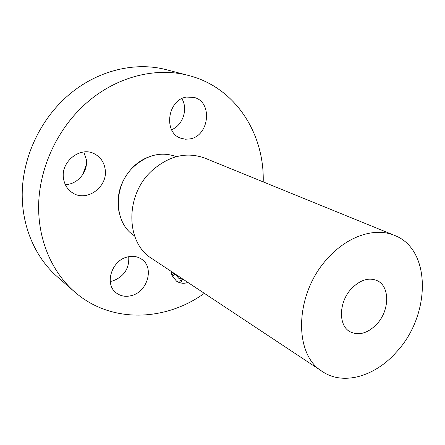 <?xml version="1.0" encoding="UTF-8"?>
<svg xmlns="http://www.w3.org/2000/svg" width="445" height="445" viewBox="0 0 445 445"><rect width="100%" height="100%" fill="white"/><g stroke="black" fill="none" stroke-linecap="round" stroke-linejoin="round"><path stroke-width="0.67" d="M131.687 295.53C125.846 297.11 120.706 296.236 116.262 292.905C104.197 284.416 111.495 260.475 127.342 256.993C132.621 255.68 137.316 256.365 141.432 259.057C154.482 267.033 147.818 291.57 131.687 295.53M128.722 256.676C129.412 268.441 124.099 276.529 112.796 280.94L110.232 281.474M204.338 293.327C165.234 321.607 110.677 323.676 74.493 291.764L57.333 276.779C35.005 257.238 21.327 225.682 22.25 191.45C23.318 157.241 39.316 122.153 64.775 98.49C93.962 71.183 133.862 60.954 166.675 69.793L188.725 75.522C235.477 87.42 264.519 133.65 263.206 181.894M83.827 152.006L86.324 159.555C88.177 171.826 77.469 184.619 65.276 184.558M181.866 98.634C188.307 108.969 182.795 125.484 171.581 129.679M74.493 291.764C51.542 271.678 37.536 238.937 38.682 203.22C39.972 167.526 56.765 130.752 83.287 105.91C113.686 77.235 155.005 66.427 188.725 75.522M82.82 174.473L86.391 164.311M376.759 324.166C367.754 333.349 358.859 335.88 350.082 331.759C338.055 325.645 338.684 301.777 351.633 288.455C360.278 279.833 368.766 277.218 377.099 280.611C390.148 286.274 389.703 310.616 376.759 324.166M329.272 256.67C349.052 235.405 375.613 227.351 394.476 235.372C431.8 249.439 430.849 315.555 396.406 352.078C375.118 376.409 343.434 385.809 322.503 371.614C292.504 354.303 294.757 291.592 329.272 256.67M322.503 371.614L151.795 258.517C125.835 243.031 124.728 195.794 151.367 171.208C168.56 155.833 186.388 151.467 204.834 158.114L394.476 235.372M134.546 235.839C113.664 223.251 112.607 186.032 133.611 166.792C147.223 154.693 161.474 151.311 176.376 156.646M63.507 178.484C60.476 161.552 80.601 145.921 94.618 153.937C100.665 157.224 104.186 162.414 105.192 169.512C108.024 186.972 86.586 202.519 72.479 192.802C67.479 189.52 64.492 184.747 63.507 178.484M186.583 97.071L194.27 97.466C212.983 102.116 209.245 135.964 190.015 138.907L185.287 139.218L180.72 138.178C163.087 132.632 167.581 99.491 186.583 97.071M170.947 271.205L171.998 275.516L176.537 281.184C179.941 283.376 183.774 283.821 188.024 282.519M176.487 281.157C179.886 283.315 183.702 283.749 187.929 282.458M175.074 273.942L178.612 278.164M174.045 273.692L174.001 273.658C172.977 273.458 172.493 273.925 172.554 275.06L172.883 275.438M181.365 280.25L181.321 280.216C180.314 280.022 179.83 280.483 179.886 281.613L180.208 281.985M175.169 274.003L178.656 278.197L183.907 279.794M174.379 274.07L174.095 273.719C173.072 273.519 172.588 273.987 172.643 275.121L172.927 275.472C173.951 275.672 174.434 275.205 174.379 274.07M181.694 280.628L181.415 280.283C180.409 280.083 179.925 280.55 179.98 281.674L180.253 282.019C181.265 282.219 181.744 281.752 181.694 280.628M119.115 212.476C115.872 195.377 120.578 180.181 133.233 166.881C137.778 162.508 142.828 159.238 148.385 157.074"/></g></svg>
